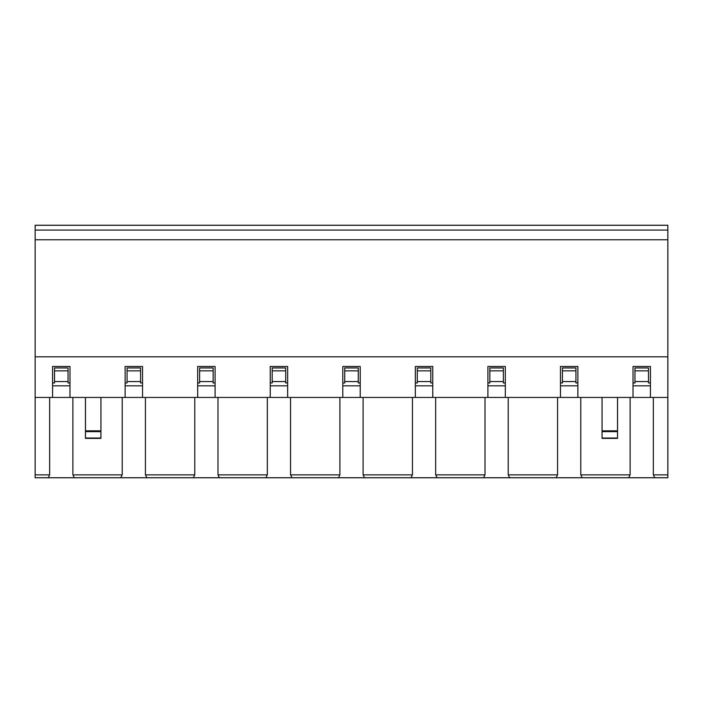 <?xml version="1.0" encoding="UTF-8"?>
<svg xmlns="http://www.w3.org/2000/svg" width="703" height="703" viewBox="0 0 703 703"><rect width="100%" height="100%" fill="white"/><g stroke="black" fill="none" stroke-linecap="round" stroke-linejoin="round"><path stroke-width="1.05" d="M577.875 397.45L577.875 366.491L560.467 366.491L560.467 397.45L617.542 397.45L617.542 438.373L602.067 438.373L602.067 397.45M557.567 397.45L557.567 474.85L556.108 477.75L509.675 477.75L508.225 474.85L557.567 474.85M552.725 477.75L585.617 477.75M580.783 474.85L630.116 474.85L628.667 477.75L582.233 477.75L580.783 474.85L580.783 397.45M577.875 385.842L560.467 385.842M508.225 397.45L508.225 474.85M630.116 474.85L630.116 397.45M560.467 397.45L100.933 397.45L100.933 438.373L85.458 438.373L85.458 397.45L35.15 397.45L35.15 225.25L667.85 225.25L667.85 356.825L35.15 356.825M667.85 356.825L667.85 397.45L617.542 397.45M487.908 397.45L487.908 366.491L505.325 366.491L505.325 397.45M633.025 397.45L633.025 366.491L650.433 366.491L650.433 397.45M52.567 397.45L52.567 366.491L69.975 366.491L69.975 397.45M85.458 397.45L100.933 397.45M125.125 397.45L125.125 366.491L142.533 366.491L142.533 397.45M197.675 397.45L197.675 366.491L215.092 366.491L215.092 397.45M270.233 397.45L270.233 366.491L287.65 366.491L287.65 397.45M342.792 397.45L342.792 366.491L360.208 366.491L360.208 397.45M415.35 397.45L415.35 366.491L432.767 366.491L432.767 397.45M81.328 477.75L35.15 477.75L35.15 397.45M667.85 397.45L667.85 477.75L654.792 477.75L653.342 474.85L653.342 397.45M270.233 385.842L287.65 385.842M342.792 385.842L360.208 385.842M415.35 385.842L432.767 385.842M487.908 385.842L505.325 385.842M52.567 385.842L69.975 385.842M125.125 385.842L142.533 385.842M197.675 385.842L215.092 385.842M633.025 385.842L650.433 385.842M267.333 397.45L267.333 474.85L265.883 477.75L219.441 477.75L217.992 474.85L217.992 397.45M258.88 477.75L299.003 477.75M290.55 474.85L339.892 474.85L338.442 477.75L292 477.75L290.55 474.85L290.55 397.45M339.892 474.85L339.892 397.45M331.438 477.75L371.562 477.75M363.108 474.85L412.45 474.85L411 477.75L364.558 477.75L363.108 474.85L363.108 397.45M412.45 474.85L412.45 397.45M403.997 477.75L444.12 477.75M435.667 474.85L485.008 474.85L483.559 477.75L437.117 477.75L435.667 474.85L435.667 397.45M485.008 474.85L485.008 397.45M476.555 477.75L516.679 477.75M35.15 474.85L49.658 474.85L49.658 397.45M49.658 474.85L48.208 477.75L35.15 477.75M72.884 474.85L122.217 474.85L120.767 477.75L74.333 477.75L72.884 474.85L72.884 397.45M122.217 474.85L122.217 397.45M113.763 477.75L153.887 477.75M145.433 474.85L194.775 474.85L193.325 477.75L146.892 477.75L145.433 474.85L145.433 397.45M194.775 474.85L194.775 397.45M186.321 477.75L226.445 477.75M621.672 477.75L661.787 477.75M505.325 382.942L503.383 382.942L503.383 381.562L489.842 381.562L489.842 382.942L487.908 382.942M432.767 382.942L430.834 382.942L430.834 381.562L417.283 381.562L417.283 382.942L415.35 382.942M360.208 382.942L358.275 382.942L358.275 381.562L344.725 381.562L344.725 382.942L342.792 382.942M287.65 382.942L285.717 382.942L285.717 381.562L272.166 381.562L272.166 382.942L270.233 382.942M215.092 382.942L213.158 382.942L213.158 381.562L199.617 381.562L199.617 382.942L197.675 382.942M142.533 382.942L140.6 382.942L140.6 381.562L127.058 381.562L127.058 382.942L125.125 382.942M69.975 382.942L68.042 382.942L68.042 381.562L54.5 381.562L54.5 382.942L52.567 382.942M650.433 382.942L648.5 382.942L648.5 381.562L634.958 381.562L634.958 382.942L633.025 382.942M577.875 382.942L575.942 382.942L575.942 381.562L562.4 381.562L562.4 382.942L560.467 382.942M503.383 370.85L489.842 370.85L489.842 367.95L503.383 367.95L503.383 381.562M489.842 370.85L489.842 381.562M430.834 370.85L417.283 370.85L417.283 367.95L430.834 367.95L430.834 381.562M417.283 370.85L417.283 381.562M358.275 370.85L344.725 370.85L344.725 367.95L358.275 367.95L358.275 381.562M344.725 370.85L344.725 381.562M285.717 370.85L272.166 370.85L272.166 367.95L285.717 367.95L285.717 381.562M272.166 370.85L272.166 381.562M213.158 370.85L199.617 370.85L199.617 367.95L213.158 367.95L213.158 381.562M199.617 370.85L199.617 381.562M140.6 370.85L127.058 370.85L127.058 367.95L140.6 367.95L140.6 381.562M127.058 370.85L127.058 381.562M68.042 370.85L54.5 370.85L54.5 367.95L68.042 367.95L68.042 381.562M54.5 370.85L54.5 381.562M648.5 370.85L634.958 370.85L634.958 367.95L648.5 367.95L648.5 381.562M634.958 370.85L634.958 381.562M575.942 370.85L562.4 370.85L562.4 367.95L575.942 367.95L575.942 381.562M562.4 370.85L562.4 381.562M35.15 239.758L667.85 239.758M35.15 230.083L667.85 230.083M217.992 474.85L267.333 474.85M653.342 474.85L667.85 474.85M85.458 430.834L100.933 430.834M602.067 430.834L617.542 430.834M85.458 431.633L100.933 431.633M85.458 438.022L100.933 438.022M602.067 431.633L617.542 431.633M602.067 438.022L617.542 438.022"/></g></svg>
